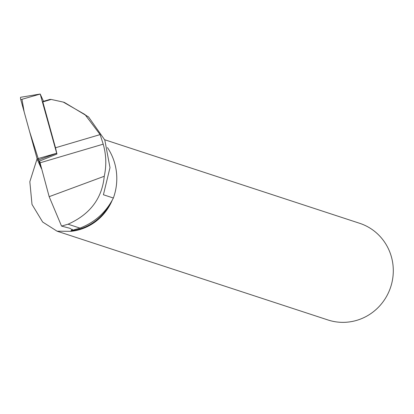 <?xml version="1.0" encoding="UTF-8"?>
<svg xmlns="http://www.w3.org/2000/svg" width="414" height="414" viewBox="0 0 414 414"><rect width="100%" height="100%" fill="white"/><g stroke="black" fill="none" stroke-linecap="round" stroke-linejoin="round"><path stroke-width="0.62" d="M43.517 101.311L40.215 94.066L56.915 154.029M21.973 99.298L24.157 111.878L29.549 131.404L41.431 168.653L37.633 160.249A2.525 0.59 -106.6 0 1 37.136 158.852L20.778 99.645A2.525 0.59 -106.6 0 1 20.7 97.264L40.215 94.025M43.108 101.43L49.959 99.407L51.191 99.443L42.828 101.911L43.108 101.43M64.465 102.486L88.56 116.955L104.814 140.041L109.989 167.623L103.417 194.761L113.364 198.021C106.051 212.299 94.925 222.328 79.98 228.114L72.538 230.231L72.326 229.289L70.985 230.805A50.389 48.852 -71.9 0 0 109.177 205.168M51.191 99.443L63.28 102.092L84.968 114.533L100.136 134.586L55.497 147.772L56.946 154.018L39.594 161.056L49.168 196.671L104.256 176.271C106.595 165.393 106.243 154.691 103.205 144.165L100.136 134.586M104.256 176.271C102.113 198.394 90.04 214.369 68.051 224.207L79.98 228.114M107.459 147.586A55.523 53.825 108.1 0 1 113.364 198.021M55.497 147.772L42.828 101.911M49.168 196.671L61.541 226.085L70.023 228.326L72.522 229.993M61.541 226.085L68.051 224.207M112.303 200.055A50.865 49.313 -71.9 0 1 82.903 228.544A50.865 49.313 -71.9 0 1 70.939 231.333L70.985 230.805M104.685 139.741L359.673 223.301A50.865 49.313 108.1 0 1 393.3 270.601A50.865 49.313 108.1 0 1 359.875 319.308A50.865 49.313 108.1 0 1 327.991 319.975L57.085 231.198L42.663 222.033L32.002 204.418L29.834 181.72L37.105 158.748M70.939 231.333L57.085 231.193M103.205 144.165L39.832 162.878M56.583 153.299L37.633 160.249M40.215 94.066L20.778 99.645M37.136 158.852L56.573 153.273M64.465 102.475L63.28 102.087"/></g></svg>
